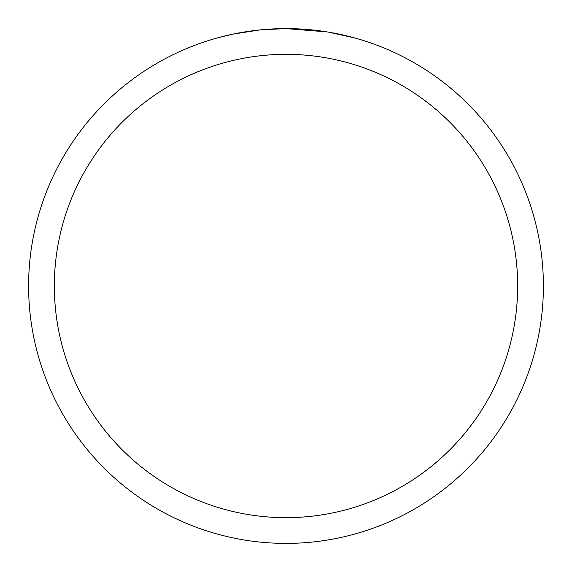 <?xml version="1.0" encoding="UTF-8"?>
<svg xmlns="http://www.w3.org/2000/svg" width="572" height="572" viewBox="0 0 572 572"><rect width="100%" height="100%" fill="white"/><g stroke="black" fill="none" stroke-linecap="round" stroke-linejoin="round"><path stroke-width="0.86" d="M290.64 28.643L293.836 28.722M314.5 30.18L315.501 30.295M327.155 31.91L286 28.6A257.4 257.4 0 0 1 543.4 286A257.4 257.4 0 0 1 286 543.4A257.4 257.4 0 0 1 28.6 286A257.4 257.4 0 0 1 286 28.6L260.961 29.823M328.249 32.089L354.84 37.974M286 54.34A231.66 231.66 0 0 1 517.66 286A231.66 231.66 0 0 1 286 517.66A231.66 231.66 0 0 1 54.34 286A231.66 231.66 0 0 1 286 54.34M259.874 29.93L232.711 34.177L217.167 37.974M269.012 29.165L272.68 28.943M237.416 33.226L248.927 31.281M251.115 30.974L257.05 30.23M263.42 29.594L267.11 29.294M268.046 29.229L269.476 29.129M271.664 29L275.561 28.814M281.317 28.643L286 28.6"/></g></svg>
